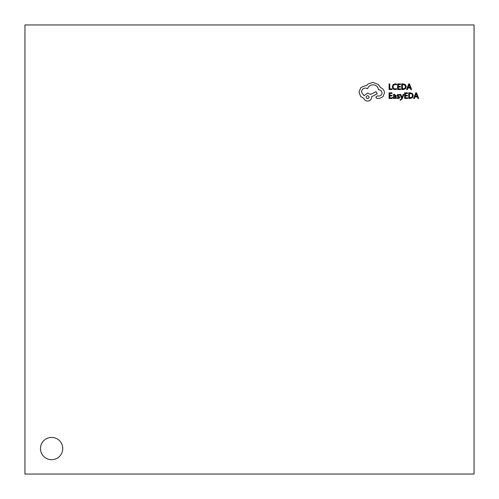 <?xml version="1.0" encoding="UTF-8"?>
<svg xmlns="http://www.w3.org/2000/svg" width="499" height="499" viewBox="0 0 499 499"><rect width="100%" height="100%" fill="white"/><g stroke="black" fill="none" stroke-linecap="round" stroke-linejoin="round"><path stroke-width="0.75" d="M40.469 448.557A11.14 11.14 0 0 0 51.609 459.698A11.14 11.14 0 0 0 62.749 448.557A11.14 11.14 0 0 0 51.609 437.417A11.14 11.14 0 0 0 40.469 448.557M474.05 474.05L474.05 24.95L24.95 24.95L24.95 474.05L474.05 474.05M392.046 89.533L392.046 88.897L389.806 88.897L389.806 83.913L389.083 83.913L389.083 89.533L392.046 89.533M394.927 89.627L396.487 89.302L396.487 88.604L395.033 88.984L393.586 88.392L393.037 86.789L393.63 85.098L395.158 84.474L396.487 84.805L396.487 84.05L395.152 83.82L393.087 84.649L392.276 86.832L392.994 88.859L394.927 89.627M400.635 89.533L400.635 88.897L398.333 88.897L398.333 87.001L400.341 87.001L400.341 86.358L398.333 86.358L398.333 84.562L400.504 84.562L400.504 83.913L397.609 83.913L397.609 89.533L400.635 89.533M401.695 89.533L403.242 89.533L405.419 88.747L406.267 86.651L405.419 84.655L403.298 83.913L401.695 83.913L401.695 89.533M402.419 84.562L402.419 88.897L404.907 88.311L405.506 86.67L404.889 85.092L402.419 84.562M411.638 89.533L409.498 83.913L408.725 83.913L406.579 89.533L407.384 89.533L407.926 87.999L410.265 87.999L410.839 89.533L411.638 89.533M408.151 87.362L410.041 87.362L409.105 84.63L408.151 87.362M392.102 98.453L392.102 97.81L389.806 97.81L389.806 95.92L391.815 95.92L391.815 95.278L389.806 95.278L389.806 93.475L391.977 93.475L391.977 92.833L389.083 92.833L389.083 98.453L392.102 98.453M394.553 94.342L393.168 94.716L393.168 95.403L394.484 94.916L395.302 95.902L394.11 96.064L392.775 97.374L393.125 98.228L394.054 98.546L395.283 97.829L395.302 98.453L396.006 98.453L396.006 95.87L394.553 94.342M393.68 96.812L393.699 97.785L394.235 97.966L394.996 97.642L395.302 96.438L393.68 96.812M398.115 97.972L396.961 97.586L396.961 98.309L398.046 98.546L399.219 98.228L399.668 97.361L399.431 96.694L397.691 95.459L398.458 94.916L399.474 95.209L399.474 94.523L397.416 94.667L396.961 95.521L397.16 96.157L398.944 97.43L398.115 97.972M403.891 94.436L403.161 94.436L401.976 97.785L400.822 94.436L400.036 94.436L401.608 98.44L401.302 99.17L400.179 99.657L400.179 100.287L402.069 99.058L403.891 94.436M407.671 98.453L407.671 97.81L405.375 97.81L405.375 95.92L407.384 95.92L407.384 95.278L405.375 95.278L405.375 93.475L407.54 93.475L407.54 92.833L404.645 92.833L404.645 98.453L407.671 98.453M408.731 98.453L410.278 98.453L412.461 97.667L413.309 95.571L412.461 93.575L410.334 92.833L408.731 92.833L408.731 98.453M409.461 93.475L409.461 97.81L411.943 97.224L412.548 95.59L411.931 94.005L409.461 93.475M418.68 98.453L416.534 92.833L415.761 92.833L413.621 98.453L414.42 98.453L414.962 96.912L417.301 96.912L417.875 98.453L418.68 98.453M415.193 96.282L417.077 96.282L416.141 93.55L415.193 96.282M384.48 92.876C384.28 90.294 382.958 88.548 380.519 87.643L378.367 84.487L372.928 82.404L368.131 83.963L366.372 85.722L365.455 85.641L360.858 87.562L358.981 92.115L360.658 96.475L363.858 98.39C364.501 100.093 365.767 101.004 367.651 101.11C370.083 100.873 371.418 99.544 371.649 97.112L371.649 96.712L377.244 93.756L376.009 91.635L370.651 94.436L367.651 93.076L363.896 95.714L361.501 92.034C361.731 89.608 363.066 88.273 365.499 88.042L367.613 88.641C368.518 86.24 370.302 84.961 372.971 84.805C376.115 85.067 377.98 86.732 378.566 89.801L378.884 89.801C380.781 89.976 381.822 91.018 382.003 92.914C381.86 94.716 380.899 95.752 379.121 96.033L377.088 95.995L375.847 97.23L377.007 98.471L379.365 98.471L383.001 96.675L384.48 92.876M367.613 98.708C369.622 97.661 369.622 96.625 367.613 95.596C365.611 96.631 365.611 97.673 367.613 98.708"/></g></svg>
